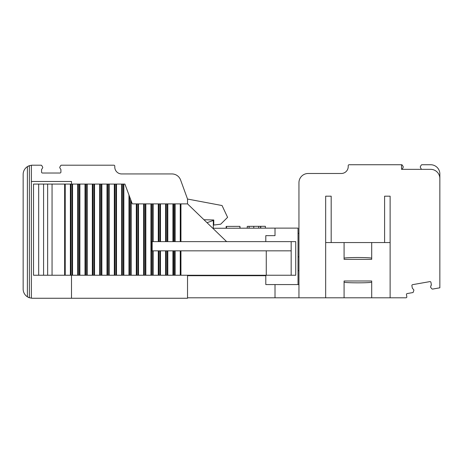 <?xml version="1.0" encoding="UTF-8"?>
<svg xmlns="http://www.w3.org/2000/svg" width="463" height="463" viewBox="0 0 463 463"><rect width="100%" height="100%" fill="white"/><g stroke="black" fill="none" stroke-linecap="round" stroke-linejoin="round"><path stroke-width="0.69" d="M401.537 169.342L401.537 164.735L401.537 169.342L430.642 169.342A9.208 9.208 0 0 1 439.85 178.55L439.85 287.807L432.691 289.068A0.92 0.92 0 0 1 431.829 288.756L430.81 287.54A0.914 0.914 0 0 1 430.665 286.614L431.279 285.086A0.92 0.92 0 0 0 431.331 284.583L430.943 282.366A0.92 0.92 0 0 0 429.878 281.614L412.643 284.652A0.92 0.92 0 0 0 411.896 285.723L412.29 287.94A0.92 0.92 0 0 0 412.51 288.397L413.615 289.618A0.914 0.914 0 0 1 413.795 290.544L413.071 292.529L407.203 293.565A0.92 0.92 0 0 0 406.456 294.63L406.827 296.725A0.92 0.92 0 0 1 405.918 297.802L390.124 297.802L390.124 196.19L384.597 196.19L384.597 242.548L331.184 242.548L331.184 196.19L325.663 196.19L325.663 297.802L298.953 297.802L298.953 182.694A9.208 9.208 0 0 1 308.161 173.486L341.318 173.486A6.904 6.904 0 0 0 348.222 166.576L348.222 165.656A0.92 0.92 0 0 1 349.143 164.735L401.537 164.735A0.92 0.92 0 0 1 402.335 165.198L403.123 166.558L402.335 165.198M390.124 242.548L384.597 242.548M344.078 258.215C344.912 257.793 349.519 257.555 357.893 257.515C366.268 257.555 370.869 257.793 371.702 258.215M344.078 242.548L344.078 259.355L371.702 259.355L371.702 242.548M371.702 282.141C370.869 282.563 366.268 282.795 357.893 282.841C349.519 282.795 344.912 282.563 344.078 282.141M325.663 297.802L344.078 297.802L344.078 280.995L371.702 280.995L371.702 297.802L390.124 297.802M331.184 242.548L325.663 242.548M344.078 297.802L371.702 297.802M348.222 165.656L348.222 166.576A6.904 6.904 0 0 1 341.318 173.486A6.904 6.904 0 0 0 348.222 166.576A6.904 6.904 0 0 1 341.318 173.486A6.904 6.904 0 0 0 348.222 166.576L348.222 165.656L348.222 166.576A6.904 6.904 0 0 1 341.318 173.486M298.033 233.34L298.953 233.34L298.953 182.694L298.953 284.566L265.803 284.566L265.803 275.705L187.527 275.705L187.527 298.265L32.358 298.265L29.377 297.767A9.208 9.208 0 0 1 23.15 289.057L23.15 174.406A9.208 9.208 0 0 1 29.377 165.69L27.386 166.657L27.386 296.806L29.377 297.767L29.377 165.69L31.374 165.25A9.208 9.208 0 0 1 32.358 165.198L41.01 165.198A0.92 0.92 0 0 1 41.809 165.656L42.596 167.016A0.92 0.92 0 0 1 42.573 167.971L41.566 169.556L41.566 172.103A0.92 0.92 0 0 0 42.486 173.023L59.987 173.023A0.92 0.92 0 0 0 60.908 172.103L60.908 169.556L59.901 167.971A0.92 0.92 0 0 1 59.877 167.016L60.665 165.656A0.92 0.92 0 0 1 61.463 165.198L113.857 165.198A0.92 0.92 0 0 1 114.778 166.119L114.778 167.039A6.904 6.904 0 0 0 121.682 173.943L171.947 173.943A9.208 9.208 0 0 1 180.599 180.003L187.527 199.044L180.599 180.003M406.827 296.725L406.456 294.63A0.92 0.92 0 0 1 407.203 293.565A0.92 0.92 0 0 0 406.456 294.63A0.92 0.92 0 0 1 407.203 293.565M413.071 292.529L413.795 290.544L413.071 292.529M431.331 284.583L430.665 286.614L431.331 284.583M430.81 287.54L431.829 288.756M432.691 289.068L439.85 287.807L439.85 173.943A9.208 9.208 0 0 0 430.642 164.735L421.99 164.735A0.92 0.92 0 0 0 421.191 165.198L420.404 166.558A0.92 0.92 0 0 0 420.416 167.496L420.416 167.496A0.92 0.92 0 0 1 420.404 166.558A0.92 0.92 0 0 0 420.416 167.496L421.434 169.342L402.092 169.342L403.111 167.496A0.92 0.92 0 0 0 403.123 166.558M411.896 285.723A0.92 0.92 0 0 1 412.643 284.652A0.92 0.92 0 0 0 411.896 285.723A0.92 0.92 0 0 1 412.643 284.652M421.191 165.198L420.404 166.558A0.92 0.92 0 0 0 420.416 167.496M298.953 233.34L298.953 182.694M430.642 164.735L421.99 164.735M298.033 256.855L298.953 256.855M298.033 270.67L298.953 270.67M349.143 164.735L391.964 164.735M412.51 288.397L413.615 289.618M23.15 233.803L23.15 210.347L23.15 233.803M23.15 174.406L23.15 289.057M213.773 219.989L203.951 219.734L213.773 219.989L203.951 219.734L213.773 219.989L213.773 225.053L220.677 224.208L227.588 217.35L222.061 205.543L187.527 199.044L187.527 203.876L226.627 241.628M71.499 184.077L71.499 181.479L31.374 181.479L31.374 298.213M32.358 298.265L71.499 298.265L71.499 275.242M31.374 181.479L31.374 165.25M187.527 275.242L187.527 275.705M291.175 275.242L291.175 250.836L152.165 250.836L152.165 241.628L295.73 241.628L295.73 275.242L266.266 275.242L266.266 250.836M291.175 250.836L291.175 241.628M123.847 184.077L123.847 275.242L123.297 275.242L123.297 184.077L124.906 184.077L132.273 203.876L187.527 203.876M180.946 203.876L180.946 241.628M174.534 203.876L174.534 241.628M173.619 203.876L173.619 241.628M153.155 250.836L153.155 275.242L151.58 275.242L151.58 203.876M123.847 275.242L151.58 275.242M123.297 275.242L122.273 275.242L122.273 184.077L123.297 184.077M72.008 275.242L72.008 184.077L65.231 184.077L65.231 275.242L122.273 275.242M115.97 275.242L115.97 184.077L122.273 184.077M115.97 184.077L114.315 184.077L114.315 275.242M108.643 275.242L108.643 184.077L114.315 184.077M108.643 184.077L106.988 184.077L106.988 275.242M101.316 275.242L101.316 184.077L106.988 184.077M101.316 184.077L99.661 184.077L99.661 275.242M93.989 275.242L93.989 184.077L99.661 184.077M93.989 184.077L92.334 184.077L92.334 275.242M86.662 275.242L86.662 184.077L92.334 184.077M86.662 184.077L85.007 184.077L85.007 275.242M79.335 275.242L79.335 184.077L85.007 184.077M79.335 184.077L77.68 184.077L77.68 275.242M72.008 184.077L77.68 184.077M65.231 184.077L64.635 184.077L64.635 275.242L65.231 275.242M64.635 184.077L52.059 184.077L52.059 275.242L64.635 275.242M43.58 184.077L43.58 275.242L38.678 275.242L38.678 184.077L52.059 184.077M52.059 275.242L43.58 275.242M38.678 184.077L33.527 184.077L33.527 275.242L38.678 275.242M153.155 275.242L158.907 275.242L158.907 250.836M160.476 250.836L160.476 275.242L158.907 275.242M160.476 275.242L166.234 275.242L166.234 250.836M167.803 250.836L167.803 275.242L166.234 275.242M167.803 275.242L173.619 275.242L173.619 250.836M174.534 250.836L174.534 275.242L173.619 275.242M174.534 275.242L180.946 275.242L180.946 250.836M266.266 275.242L180.946 275.242M265.803 275.242L265.803 275.705L265.803 275.242M207.019 222.697L213.31 220.452L213.31 228.276L275.005 228.114M240.135 228.207L239.909 226.366L226.54 226.401L226.546 228.242M226.158 228.242L226.152 226.401L226.164 228.242L226.175 226.401L226.54 226.401M239.909 226.366L239.915 228.207M265.374 228.143L265.368 226.297L247.734 226.343M249.094 226.343L249.1 228.184M253.776 226.332L253.782 228.172M258.713 226.314L258.719 228.161M247.265 228.19L247.259 226.349L247.248 228.19M260.773 226.309L260.779 228.155M298.033 284.566L298.033 228.114L275.016 228.114L275.01 235.644L265.803 235.644L265.803 241.628L265.803 235.644L275.01 235.644M187.527 297.802L275.01 297.802L275.01 284.566M275.01 297.802L298.953 297.802M180.252 203.876L180.252 241.628M175.13 203.876L175.13 241.628M172.925 203.876L172.925 241.628M167.259 241.628L167.259 203.876M167.803 203.876L167.803 241.628M166.234 241.628L166.234 203.876M165.598 203.876L165.598 241.628M160.476 203.876L160.476 241.628M159.932 241.628L159.932 203.876M158.907 241.628L158.907 203.876M158.271 203.876L158.271 241.628M153.155 203.876L153.155 241.628M152.605 241.628L152.605 203.876M152.605 275.242L152.605 250.836M150.944 203.876L150.944 275.242M145.828 203.876L145.828 275.242M145.278 275.242L145.278 203.876M144.253 275.242L144.253 203.876M143.617 203.876L143.617 275.242M138.501 203.876L138.501 275.242M137.951 275.242L137.951 203.876M136.926 275.242L136.926 203.876M136.296 203.876L136.296 275.242M131.174 200.907L131.174 275.242M128.969 194.981L128.969 275.242M121.642 184.077L121.642 275.242M116.52 184.077L116.52 275.242M114.946 275.242L114.946 184.077M109.193 184.077L109.193 275.242M107.619 275.242L107.619 184.077M101.866 184.077L101.866 275.242M100.292 275.242L100.292 184.077M94.539 184.077L94.539 275.242M92.965 275.242L92.965 184.077M87.212 184.077L87.212 275.242M85.638 275.242L85.638 184.077M79.885 184.077L79.885 275.242M78.311 275.242L78.311 184.077M72.558 184.077L72.558 275.242M70.984 275.242L70.984 184.077M70.353 184.077L70.353 275.242M47.648 184.077L47.648 275.242M129.599 275.242L129.599 196.682M130.624 275.242L130.624 199.431M158.271 250.836L158.271 275.242M159.932 275.242L159.932 250.836M165.598 250.836L165.598 275.242M167.259 275.242L167.259 250.836M172.925 250.836L172.925 275.242M175.13 250.836L175.13 275.242M180.252 250.836L180.252 275.242M260.582 228.155L260.576 226.309M260.6 228.155L260.6 226.309M226.32 228.242L226.314 226.401M239.956 228.207L239.95 226.366"/></g></svg>
